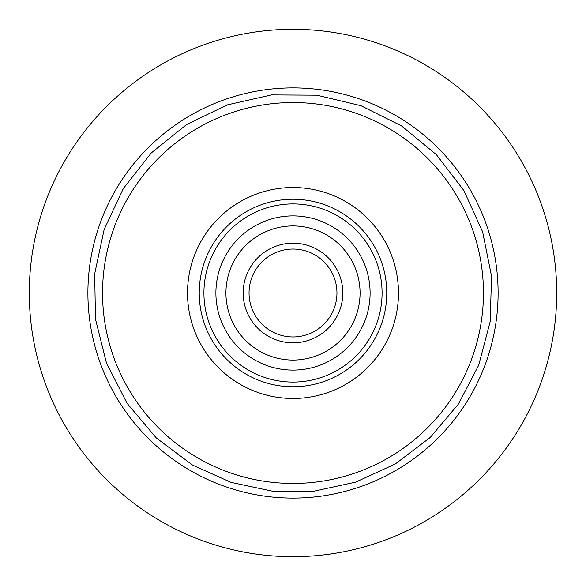 <?xml version="1.0" encoding="UTF-8"?>
<svg xmlns="http://www.w3.org/2000/svg" width="586" height="586" viewBox="0 0 586 586"><rect width="100%" height="100%" fill="white"/><g stroke="black" fill="none" stroke-linecap="round" stroke-linejoin="round"><path stroke-width="0.88" d="M255.042 270.842A43.95 43.95 0 0 1 315.158 255.042A43.95 43.95 0 0 1 330.958 315.158A43.95 43.95 0 0 1 270.842 330.958A43.95 43.95 0 0 1 255.042 270.842M336.02 318.11A49.81 49.81 0 0 0 293.242 243.19A49.81 49.81 0 0 0 249.746 317.7A49.81 49.81 0 0 0 336.02 318.11M350.919 326.812A67.068 67.068 0 0 1 259.188 350.919A67.068 67.068 0 0 1 235.081 259.188A67.068 67.068 0 0 1 326.812 235.081A67.068 67.068 0 0 1 350.919 326.812M262.455 495.815A205.107 205.107 0 0 1 132.626 165.142A205.107 205.107 0 0 1 483.919 218.043A205.107 205.107 0 0 1 262.455 495.815M332.269 32.237A263.707 263.707 0 0 0 32.237 253.731A263.707 263.707 0 0 0 253.731 553.763A263.707 263.707 0 0 0 553.763 332.269A263.707 263.707 0 0 0 332.269 32.237A263.707 263.707 0 0 0 32.237 253.731A263.707 263.707 0 0 0 253.731 553.763A263.707 263.707 0 0 1 32.237 253.731A263.707 263.707 0 0 1 332.269 32.237A263.707 263.707 0 0 0 32.237 253.731A263.707 263.707 0 0 0 253.731 553.763A263.707 263.707 0 0 1 32.237 253.731A263.707 263.707 0 0 1 332.269 32.237A263.707 263.707 0 0 0 32.237 253.731A263.707 263.707 0 0 0 253.731 553.763M359.584 331.874A77.103 77.103 0 0 1 254.126 359.584A77.103 77.103 0 0 1 226.416 254.126A77.103 77.103 0 0 1 331.874 226.416A77.103 77.103 0 0 1 359.584 331.874M369.927 337.91A89.072 89.072 0 0 1 248.09 369.927A89.072 89.072 0 0 1 216.073 248.09A89.072 89.072 0 0 1 337.91 216.073A89.072 89.072 0 0 1 369.927 337.91M373.971 340.276A93.76 93.76 0 0 1 245.724 373.971A93.76 93.76 0 0 1 212.029 245.724A93.76 93.76 0 0 1 340.276 212.029A93.76 93.76 0 0 1 373.971 340.276M457.476 389.023A190.457 190.457 0 0 1 196.977 457.476A190.457 190.457 0 0 1 128.524 196.977A190.457 190.457 0 0 1 389.023 128.524A190.457 190.457 0 0 1 457.476 389.023M239.821 384.094A105.48 105.48 0 0 1 201.906 239.821A105.48 105.48 0 0 1 346.18 201.906A105.48 105.48 0 0 1 384.094 346.18A105.48 105.48 0 0 1 239.821 384.094M192.545 465.072L156.286 437.94L127.089 403.329L106.462 363.02L95.474 319.084L94.683 273.809L104.14 229.529L123.346 188.524L151.32 152.909L186.612 124.54L227.397 104.865L271.574 94.91L316.858 95.188L360.903 105.685L401.447 125.858L436.387 154.66L463.922 190.611L482.63 231.851L491.537 276.248L490.196 321.509L478.667 365.298L458.42 404.062L430.212 437.471L395.389 463.922L355.636 482.139L314.426 491.09L272.256 491.163L231.016 482.359L192.545 465.072"/></g></svg>
